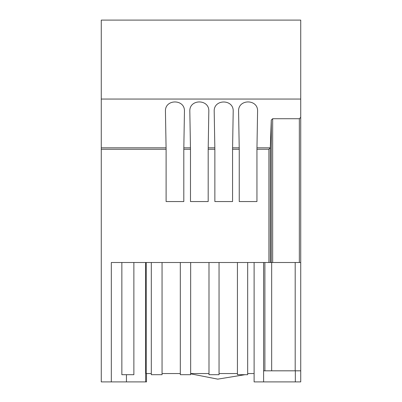<?xml version="1.0" encoding="UTF-8"?>
<svg xmlns="http://www.w3.org/2000/svg" width="402" height="402" viewBox="0 0 402 402"><rect width="100%" height="100%" fill="white"/><g stroke="black" fill="none" stroke-linecap="round" stroke-linejoin="round"><path stroke-width="0.6" d="M230.642 201.553L215.768 201.553M206.261 201.553L191.387 201.553M181.885 201.553L167.011 201.553M255.019 201.553L239.24 201.553L239.24 149.268L232.567 149.268L232.567 201.553L214.864 201.553L214.864 149.268L208.186 149.268L208.186 201.553L190.483 201.553L190.483 149.268L183.809 149.268L183.809 201.553L166.106 201.553L166.106 149.268L101.269 149.268L101.269 99.053L300.731 99.053L300.731 381.9L254.114 381.9L254.114 262.501L263.606 262.501L263.606 370.82L295.334 370.82L295.334 381.9M237.431 262.501L237.431 374.699L247.677 374.699L247.677 262.501L247.677 374.699M180.317 262.501L180.317 374.699L190.659 374.699L190.659 262.501M121.856 262.501L121.856 374.699L133.871 374.699L133.871 262.501L133.871 374.699M151.303 374.699L151.303 262.501L151.303 374.699L162.051 374.699L162.051 262.501M208.99 262.501L208.99 374.699L208.99 262.501L208.99 374.699L219.05 374.699L219.05 262.501M300.731 150.499L300.731 155.574M300.731 157.84L300.731 161.107M300.731 174.965L300.731 175.403M101.269 99.053L101.269 20.1L300.731 20.1L300.731 99.053M300.731 262.501L271.275 262.501L271.275 120.057L272.662 118.721L299.344 118.721L300.731 117.339L300.731 370.82L295.334 370.82M271.275 262.501L111.324 262.501L111.324 381.9L145.594 381.9M271.275 120.057L270.305 147.83L256.968 147.83L257.582 111.138M257.582 111.248C258.149 98.827 238.004 98.832 238.577 111.253L239.22 147.83L232.587 147.83L233.2 111.248C233.698 98.907 213.698 98.907 214.196 111.253L214.839 147.83L208.211 147.83L208.824 111.248C209.382 98.837 189.257 98.837 189.819 111.253L190.463 147.83L183.83 147.83L184.448 111.248C184.985 98.852 164.895 98.857 165.438 111.253L166.081 147.83L101.269 147.83M111.324 381.9L101.269 381.9L101.269 149.268M263.606 370.82L263.606 381.9M271.667 262.501L271.667 370.82M270.305 262.501L270.305 147.83L268.918 149.268L256.943 149.268L256.943 201.553L239.24 201.553M256.968 147.83L256.943 149.268M166.081 147.83L166.106 149.268M183.83 147.83L183.809 149.268M190.463 147.83L190.483 149.268M208.211 147.83L208.186 149.268M214.839 147.83L214.864 149.268M232.587 147.83L232.567 149.268M239.22 147.83L239.24 149.268M145.635 262.501L145.635 381.9L146.509 381.9L146.509 373.548M146.202 262.501L146.202 373.548L151.303 373.548M162.051 373.548L180.317 373.548M190.659 373.548L208.99 373.548M219.05 373.548L237.431 373.548M247.677 373.548L254.114 373.548M126.449 374.699L126.449 381.9M248.059 373.548L247.677 373.699M245.004 374.699L217.753 379.141L190.659 373.825M295.189 262.501L295.189 370.82M299.344 118.721L299.344 262.501M264.888 262.501L264.888 370.82M268.918 262.501L268.918 149.268M272.662 118.721L272.662 262.501"/></g></svg>

